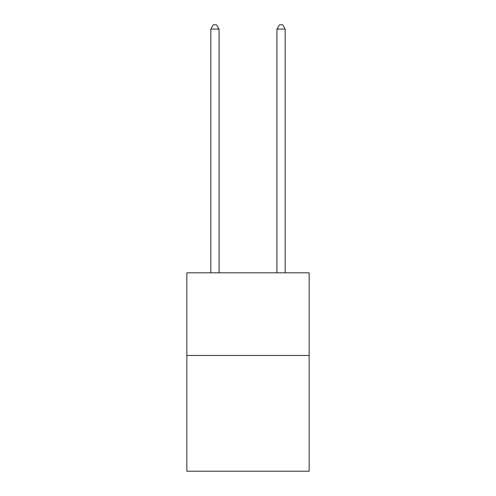<?xml version="1.0" encoding="UTF-8"?>
<svg xmlns="http://www.w3.org/2000/svg" width="496" height="496" viewBox="0 0 496 496"><rect width="100%" height="100%" fill="white"/><g stroke="black" fill="none" stroke-linecap="round" stroke-linejoin="round"><path stroke-width="0.74" d="M309.163 355.483L309.163 471.2L186.837 471.2L186.837 272.831L309.163 272.831L309.163 355.483L186.837 355.483M219.071 272.831L219.071 29.097L210.806 29.097L210.806 272.831M210.806 29.097L213.286 24.8L216.591 24.8L219.071 29.097M285.194 272.831L285.194 29.097L276.929 29.097L276.929 272.831M276.929 29.097L279.409 24.8L282.714 24.8L285.194 29.097"/></g></svg>
